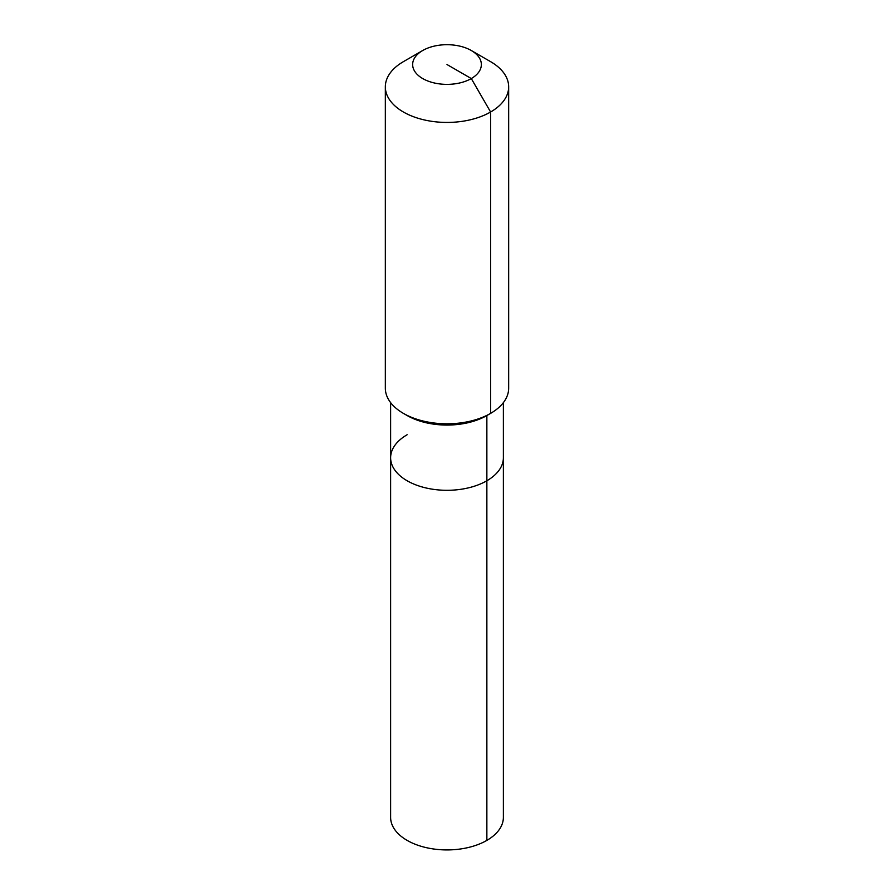 <?xml version="1.0" encoding="UTF-8"?>
<svg xmlns="http://www.w3.org/2000/svg" width="894" height="894" viewBox="0 0 894 894"><rect width="100%" height="100%" fill="white"/><g stroke="black" fill="none" stroke-linecap="round" stroke-linejoin="round"><path stroke-width="1.34" d="M503.378 402.613L503.378 817.373A56.378 32.553 180 0 1 486.861 840.394A56.378 32.553 180 0 1 425.421 847.445A56.378 32.553 180 0 1 390.622 817.373L390.622 457.75A56.378 32.553 180 0 1 407.139 434.741M471.294 50.511A34.352 19.836 180 0 1 471.294 78.56A34.352 19.836 180 0 1 422.706 78.56A34.352 19.836 180 0 1 422.706 50.511A34.352 19.836 180 0 1 471.294 50.511L490.605 61.664A61.664 35.604 180 0 1 508.664 86.83L508.664 388.197A61.664 35.604 180 0 1 490.605 413.374L486.861 415.531L486.861 480.771A56.378 32.553 180 0 0 503.378 457.75A56.378 32.553 180 0 1 486.861 480.771A56.378 32.553 180 0 1 425.421 487.822A56.378 32.553 180 0 1 390.622 457.75A56.378 32.553 180 0 0 425.421 487.822A56.378 32.553 180 0 0 486.861 480.771L486.861 840.394M508.664 86.83A61.664 35.604 180 0 1 490.605 112.007L490.605 413.374L486.861 415.531A56.378 32.553 180 0 1 407.139 415.531L403.395 413.374A61.664 35.604 180 0 1 385.336 388.197L385.336 86.83A61.664 35.604 180 0 1 403.395 61.664A61.664 35.604 180 0 1 403.395 61.652L422.706 50.511L403.395 61.664M486.861 415.531L490.605 413.374A61.664 35.604 180 0 1 403.395 413.374M447 64.536L471.294 78.56L490.605 112.007A61.664 35.604 180 0 1 423.398 119.718A61.664 35.604 180 0 1 385.336 86.83M390.622 402.613L390.622 457.75"/></g></svg>
